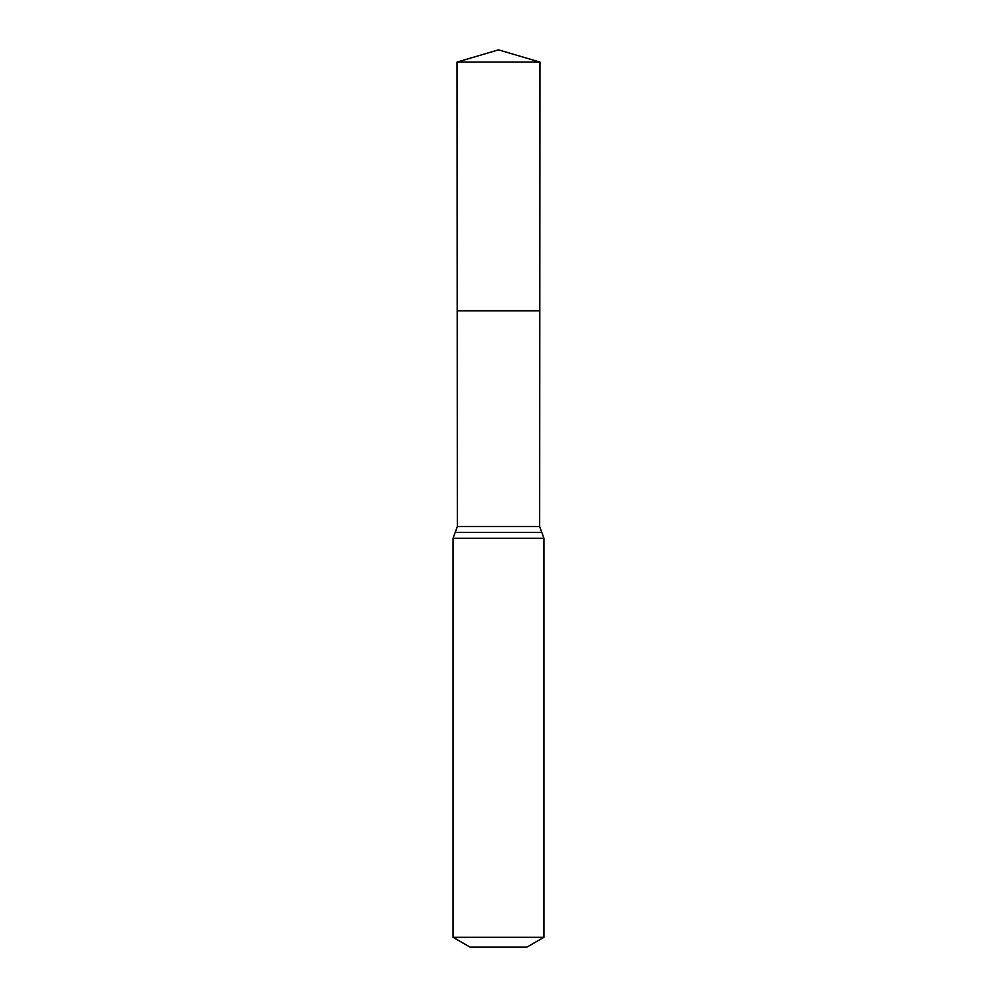 <?xml version="1.0" encoding="UTF-8"?>
<svg xmlns="http://www.w3.org/2000/svg" width="997" height="997" viewBox="0 0 997 997"><rect width="100%" height="100%" fill="white"/><g stroke="black" fill="none" stroke-linecap="round" stroke-linejoin="round"><path stroke-width="1.5" d="M453.062 937.317L543.938 937.317L526.89 947.15L470.11 947.15L453.062 937.317L453.062 538.255L457.336 526.553L539.664 526.553L539.963 62.088L457.037 62.088L498.5 49.85L539.963 62.088M457.336 526.553L457.199 310.865L539.801 310.865L457.199 310.865L457.037 62.088M543.938 937.317L543.938 538.255L539.664 526.553M498.5 310.865L539.801 310.865L539.963 62.088L498.5 49.85M453.062 538.255L543.938 538.255M455.205 532.41L541.795 532.41"/></g></svg>
